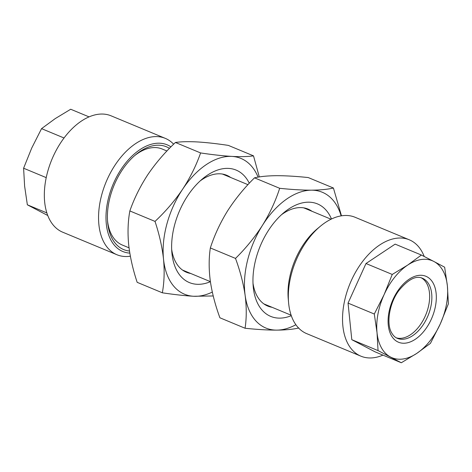 <?xml version="1.0" encoding="UTF-8"?>
<svg xmlns="http://www.w3.org/2000/svg" width="472" height="472" viewBox="0 0 472 472"><rect width="100%" height="100%" fill="white"/><g stroke="black" fill="none" stroke-linecap="round" stroke-linejoin="round"><path stroke-width="0.71" d="M134.673 155.589A51.985 31.282 -67.4 0 1 162.238 149.034L166.935 150.987M173.631 144.208A63.012 37.919 112.6 0 0 165.312 138.367A63.012 37.919 112.6 0 0 119.947 158.35A63.012 37.919 112.6 0 0 116.932 254.738A63.012 37.919 112.6 0 0 130.355 256.213M170.941 146.869A57.761 34.763 112.6 0 0 125.581 163.141A57.761 34.763 112.6 0 0 106.052 220.577A57.761 34.763 112.6 0 0 129.806 253.104M116.932 254.738L62.711 232.2A63.012 37.919 -67.4 0 1 65.732 135.806A63.012 37.919 -67.4 0 1 111.097 115.829L165.312 138.367M169.454 148.379A55.661 33.494 112.6 0 0 135.735 154.686A55.661 33.494 112.6 0 0 126.29 164.415A55.661 33.494 112.6 0 0 107.64 222.271A55.661 33.494 112.6 0 0 129.481 251.033M396.35 337.852A32.556 19.594 112.6 0 0 423.054 320.447A32.556 19.594 112.6 0 0 426.735 283.477A32.556 19.594 112.6 0 0 421.295 277.849M360.903 356.171L306.688 333.633A63.012 37.919 -67.4 0 1 293.962 321.68A63.012 37.919 -67.4 0 1 288.593 302.735A63.012 37.919 -67.4 0 1 320.399 226.218A63.012 37.919 -67.4 0 1 355.068 217.262L409.289 239.8A63.012 37.919 112.6 0 0 356.289 270.934A63.012 37.919 112.6 0 0 348.177 344.218A63.012 37.919 112.6 0 0 360.903 356.171A63.012 37.919 112.6 0 0 382.951 355.127M424.216 256.485A63.012 37.919 112.6 0 0 422.015 251.747A63.012 37.919 112.6 0 0 409.289 239.8M433.874 261.476L421.39 255.039L407.672 265.093A52.51 31.6 112.6 0 0 384.131 294.581A52.51 31.6 112.6 0 0 377.028 332.666A52.51 31.6 112.6 0 0 390.533 357.038A52.51 31.6 112.6 0 0 416.735 353.416A52.51 31.6 112.6 0 0 440.282 323.928A52.51 31.6 112.6 0 0 447.379 285.843A52.51 31.6 112.6 0 0 433.874 261.476A52.51 31.6 112.6 0 0 407.672 265.093L392.25 274.438L384.131 294.581L374.296 314.022L377.028 332.666L378.048 350.602L401.306 362.756L416.735 353.416L430.446 343.362L440.282 323.928L448.4 303.779L447.379 285.843L444.648 267.193L433.874 261.476M392.25 274.438L365.995 263.523L395.135 244.124L421.39 255.039M365.995 263.523L348.047 303.107L374.296 314.022M348.047 303.107L351.799 339.687L378.048 350.602M351.799 339.687L375.057 351.841L401.306 362.756M288.593 302.735L288.245 298.847A57.761 34.763 -67.4 0 1 317.402 228.713L320.399 226.218M64.044 137.989L41.554 128.638L55.265 118.584L70.694 109.244L89.049 116.873M47.784 215.515L27.352 204.807L24.621 186.157L23.6 168.221L31.718 148.072L41.554 128.638M46.876 212.919L27.352 204.807M46.238 177.631L23.6 168.221M129.039 247.829L122.325 245.039A51.985 31.282 -67.4 0 1 107.533 220.878M171.678 249.446A52.51 31.6 112.6 0 0 186.41 272.25A52.51 31.6 112.6 0 0 190.729 273.477M249.281 183.242A60.912 36.657 112.6 0 0 202.635 178.758A60.912 36.657 112.6 0 0 171.885 252.721A60.912 36.657 112.6 0 0 171.961 253.499A60.912 36.657 112.6 0 0 210.4 281.695M258.09 177.136A73.514 44.238 112.6 0 0 231.894 156.409A73.514 44.238 112.6 0 0 182.652 189.183A73.514 44.238 112.6 0 0 163.518 259.116A73.514 44.238 112.6 0 0 193.632 296.268A73.514 44.238 112.6 0 0 212.3 292.074M259.293 176.941L253.505 155.854C247.977 156.669 240.773 156.852 231.894 156.409C222.76 155.86 212.329 154.704 200.6 152.94C196.263 165.395 190.281 177.478 182.652 189.183C174.764 200.789 165.548 211.533 155.017 221.409C159.312 234.342 162.144 246.909 163.518 259.116C164.639 271.217 164.244 282.445 162.338 292.799C174.068 294.563 184.499 295.72 193.632 296.268L213.214 295.962M162.338 292.799L137.169 282.333C132.874 269.406 130.042 256.833 128.667 244.626C127.546 232.525 127.941 221.297 129.847 210.943C134.184 198.488 140.166 186.405 147.795 174.699C155.689 163.094 164.899 152.35 175.431 142.473C180.959 141.659 188.163 141.476 197.042 141.919C206.175 142.467 216.607 143.63 228.336 145.394L253.505 155.854M155.017 221.409L129.847 210.943M200.6 152.94L175.431 142.473M230.643 177.472A52.51 31.6 112.6 0 0 226.725 175.277A52.51 31.6 112.6 0 0 200.169 180.918M253.004 283.253A52.51 31.6 112.6 0 0 267.736 306.062A52.51 31.6 112.6 0 0 272.055 307.29M331.491 219.002A60.912 36.657 112.6 0 0 283.961 212.565A60.912 36.657 112.6 0 0 267.866 231.333A60.912 36.657 112.6 0 0 253.21 286.528A60.912 36.657 112.6 0 0 291.295 315.685M341.132 215.869A73.514 44.238 112.6 0 0 311.39 190.175A73.514 44.238 112.6 0 0 262.438 225.374A73.514 44.238 112.6 0 0 245.133 295.348A73.514 44.238 112.6 0 0 276.787 330.123C285.808 330.022 293.147 329.308 298.811 327.975M341.468 215.816L333.421 188.021C327.751 189.355 320.411 190.074 311.39 190.175C302.115 190.169 291.543 189.543 279.678 188.298C275.577 201.025 269.831 213.379 262.438 225.374C254.786 237.257 245.812 248.272 235.51 258.414C240.165 271.093 243.375 283.406 245.133 295.348C246.632 307.183 246.614 318.152 245.074 328.252C256.939 329.497 267.506 330.117 276.787 330.123A73.514 44.238 112.6 0 0 295.873 324.73M245.074 328.252L219.905 317.786C215.25 305.113 212.04 292.799 210.282 280.858C208.783 269.022 208.801 258.054 210.341 247.953C214.447 235.227 220.194 222.873 227.581 210.884C235.233 199.001 244.207 187.986 254.514 177.838C260.178 176.504 267.518 175.785 276.539 175.684C285.814 175.69 296.387 176.316 308.251 177.56L333.421 188.021M235.51 258.414L210.341 247.953M279.678 188.298L254.514 177.838M311.968 211.279A52.51 31.6 112.6 0 0 308.051 209.084A52.51 31.6 112.6 0 0 281.495 214.725M397.383 338.353A32.556 19.594 112.6 0 0 424.765 322.264A32.556 19.594 112.6 0 0 428.954 284.398A32.556 19.594 112.6 0 0 422.381 278.226C415.974 275.335 408.162 279.406 398.946 290.445C389.087 303.437 386.179 324.164 391.719 332.961C393.282 335.686 395.176 337.48 397.383 338.353M391.282 335.456A35.707 21.488 112.6 0 0 424.204 330.907A35.707 21.488 112.6 0 0 433.125 283.053A35.707 21.488 112.6 0 0 400.203 287.601A35.707 21.488 112.6 0 0 391.282 335.456M222.406 174.05L247.953 184.67M303.732 207.857L331.049 219.214M182.493 270.055L210.394 281.654M263.818 303.868L291.135 315.219"/></g></svg>
